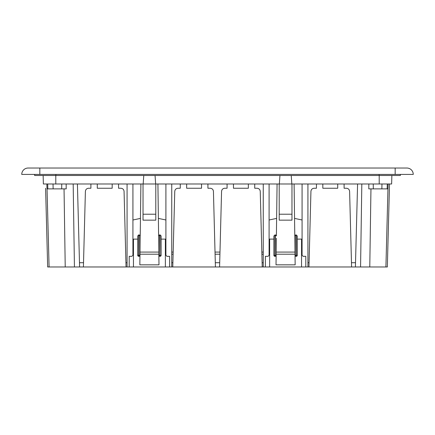 <?xml version="1.0" encoding="UTF-8"?>
<svg xmlns="http://www.w3.org/2000/svg" width="435" height="435" viewBox="0 0 435 435"><rect width="100%" height="100%" fill="white"/><g stroke="black" fill="none" stroke-linecap="round" stroke-linejoin="round"><path stroke-width="0.65" d="M127.074 183.989L127.074 266.97L129.2 266.97L129.2 256.329L131.859 256.329L132.925 255.269L132.925 183.989M165.904 183.989L165.904 255.269L166.969 256.329L169.628 256.329L169.628 266.97L129.2 266.97L129.2 256.329M169.628 256.329L169.628 266.97L215.412 266.97L213.433 191.351C213.193 189.47 212.128 188.437 210.241 188.246L207.925 188.246L207.925 183.989M158.862 255.28L158.606 235.933L159.656 234.873L159.928 256.329A1.066 1.066 0 0 1 158.862 255.28L161.113 255.269L161.113 235.933L160.053 234.873L159.928 256.329A1.066 1.066 0 0 1 158.862 255.28L158.987 264.844L139.836 264.844L139.967 255.28A1.066 1.066 0 0 1 138.901 256.329L138.776 256.329A1.066 1.066 0 0 1 137.71 255.269L138.776 255.269L138.776 234.873L137.71 235.933L137.71 255.269A1.066 1.066 0 0 0 138.776 256.329L138.776 255.269L139.967 255.28A1.066 1.066 0 0 1 138.901 256.329L139.167 234.873L140.217 235.933L139.967 255.28M34.599 174.413L34.626 175.479L34.599 174.413M400.401 174.413L400.374 175.479L34.626 175.479M388.145 183.989L388.015 188.882L373.312 188.882L373.246 183.989M368.837 183.989L368.804 188.882L373.312 188.882M297.29 239.125L302.075 239.092M276.361 238.244L276.138 255.28A1.066 1.066 0 0 1 275.072 256.329L274.947 255.269L276.138 255.28L276.013 264.844L295.164 264.844L295.033 255.28L296.099 255.269L295.833 234.873L294.783 235.933L295.033 255.28A1.066 1.066 0 0 0 296.099 256.329L296.224 255.269L296.099 256.329A1.066 1.066 0 0 1 295.033 255.28M269.096 239.092L273.887 239.125M357.581 183.989L355.406 266.97L305.8 266.97L305.8 256.329L305.8 266.97L265.372 266.97L265.372 256.329L265.372 266.97L263.246 266.97L263.246 183.989M296.224 234.873L296.224 255.269L297.29 255.269L297.29 235.933L295.833 234.873M389.51 183.989L387.34 266.97L355.406 266.97M137.71 239.125L133.453 239.125L133.453 266.97M165.371 266.97L165.371 239.125L161.113 239.125M90.899 183.989L90.899 188.246L88.582 188.246C86.695 188.437 85.635 189.47 85.396 191.351L83.411 266.97L47.66 266.97L45.599 188.246M127.074 266.97L83.411 266.97M126.047 266.97L124.067 191.351C123.828 189.47 122.762 188.437 120.876 188.246L118.559 188.246L118.559 183.989M112.176 183.989L112.176 188.246L97.282 188.246L97.282 183.989M248.352 183.989L248.352 188.246L233.459 188.246L233.459 183.989M132.925 239.092L133.453 239.125M186.648 188.246L201.541 188.246L186.648 188.246L186.648 183.989M274.947 234.873L274.947 255.269L273.887 255.269A1.066 1.066 0 0 0 274.947 256.329A1.066 1.066 0 0 1 273.887 255.269L273.887 235.933L275.344 234.873L275.072 256.329M265.372 256.329L268.031 256.329L269.096 255.269L269.096 183.989M263.246 266.97L262.223 266.97L260.244 191.351C260 189.47 258.939 188.437 257.052 188.246L254.736 188.246L254.736 183.989M294.995 252.077L276.181 252.077M263.246 252.077L261.832 252.077L260.244 191.351M165.371 239.125L165.904 239.092M297.29 255.269A1.066 1.066 0 0 1 296.224 256.329M314.124 188.246L316.441 188.246L314.124 188.246C312.238 188.437 311.172 189.47 310.933 191.351L308.953 266.97M262.223 266.97L215.412 266.97M227.075 183.989L227.075 188.246L224.759 188.246C222.872 188.437 221.806 189.47 221.567 191.351L219.588 266.97M161.113 255.269A1.066 1.066 0 0 1 160.053 256.329M389.32 191.351L387.34 266.97M316.441 183.989L316.441 188.246M351.589 266.97L349.604 191.351C349.365 189.47 348.304 188.437 346.418 188.246L344.101 188.246L344.101 183.989M337.718 183.989L337.718 188.246L322.824 188.246L322.824 183.989M279.205 183.989L279.205 220.159L291.972 220.159L291.972 183.989M279.205 214.216L291.972 214.216M127.074 262.713L125.938 262.713L124.067 191.351M85.396 191.351L83.525 262.713L79.48 262.713M305.8 256.329L303.141 256.329L302.075 255.269L302.075 183.989M88.582 188.246L90.899 188.246M177.948 188.246L180.264 188.246L177.948 188.246C176.061 188.437 175 189.47 174.756 191.351L172.777 266.97M224.759 188.246L227.075 188.246M355.52 262.713L351.475 262.713L349.604 191.351M310.933 191.351L309.062 262.713L307.926 262.713M294.098 183.989L294.549 218.403L302.075 219.99M344.101 188.246L346.418 188.246M322.824 188.246L337.718 188.246M66.163 183.989L66.196 188.882L46.985 188.882L46.855 183.989M155.795 183.989L155.795 214.216L143.028 214.216L143.028 183.989M391.859 175.479L391.636 183.989L43.364 183.989L43.141 175.479M143.169 183.989L143.773 175.479M221.567 191.351L219.979 252.077L219.626 252.077M215.374 252.077L215.02 252.077L213.433 191.351M155.795 214.216L155.795 220.159L143.028 220.159L143.028 214.216M79.594 266.97L77.419 183.989M165.904 219.99L158.378 218.403L157.921 183.989M180.264 183.989L180.264 188.246M295.164 264.844L276.013 264.844M269.096 219.99L276.622 218.403L276.394 235.933L275.344 234.873M174.756 191.351L173.168 252.077L171.754 252.077L173.168 252.077M201.541 183.989L201.541 188.246M155.654 183.989L155.056 175.479M158.639 238.244L158.378 218.403M159.656 234.873L160.053 234.873M291.831 183.989L291.227 175.479M254.736 188.246L257.052 188.246M219.979 252.077L215.02 252.077M118.559 188.246L120.876 188.246M263.246 262.713L262.109 262.713M219.697 262.713L215.303 262.713M172.891 262.713L171.754 262.713M276.622 218.403L277.079 183.989M294.783 235.933L294.549 218.403M97.282 188.246L112.176 188.246M140.217 235.933L140.902 183.989M140.005 252.077L158.818 252.077L140.005 252.077M158.987 264.844L139.836 264.844M207.925 188.246L210.241 188.246M307.926 266.97L307.926 183.989M279.346 183.989L279.944 175.479M171.754 183.989L171.754 266.97M233.459 188.246L248.352 188.246M140.451 218.403L132.925 219.99M138.776 234.873L139.167 234.873M395.165 174.413L413.25 174.413A6.384 6.384 0 0 0 406.866 168.03L28.134 168.03A6.384 6.384 0 0 0 21.75 174.413L395.165 174.413L395.165 168.03M379.103 175.479L379.13 174.413M301.547 239.125L301.547 266.97M269.629 239.125L269.629 266.97M360.566 266.97L361.822 183.989M55.897 175.479L55.87 174.413M385.916 266.97L387.96 188.882M295.022 254.203L276.154 254.203M263.246 254.203L261.886 254.203M219.92 254.203L215.08 254.203M53.032 183.989L53.141 188.882M47.714 183.989L47.823 188.882M381.968 183.989L381.859 188.882M55.789 175.479L55.789 183.989M387.177 188.882L387.286 183.989M379.211 183.989L379.211 175.479M61.754 183.989L61.688 188.882M369.777 266.97L370.957 188.882M49.084 266.97L47.04 188.882M65.223 266.97L64.043 188.882M139.978 254.203L158.846 254.203M171.754 254.203L173.114 254.203M74.434 266.97L73.178 183.989M21.75 174.413A6.384 6.384 0 0 1 28.134 168.03M39.835 174.413L39.835 168.03"/></g></svg>
